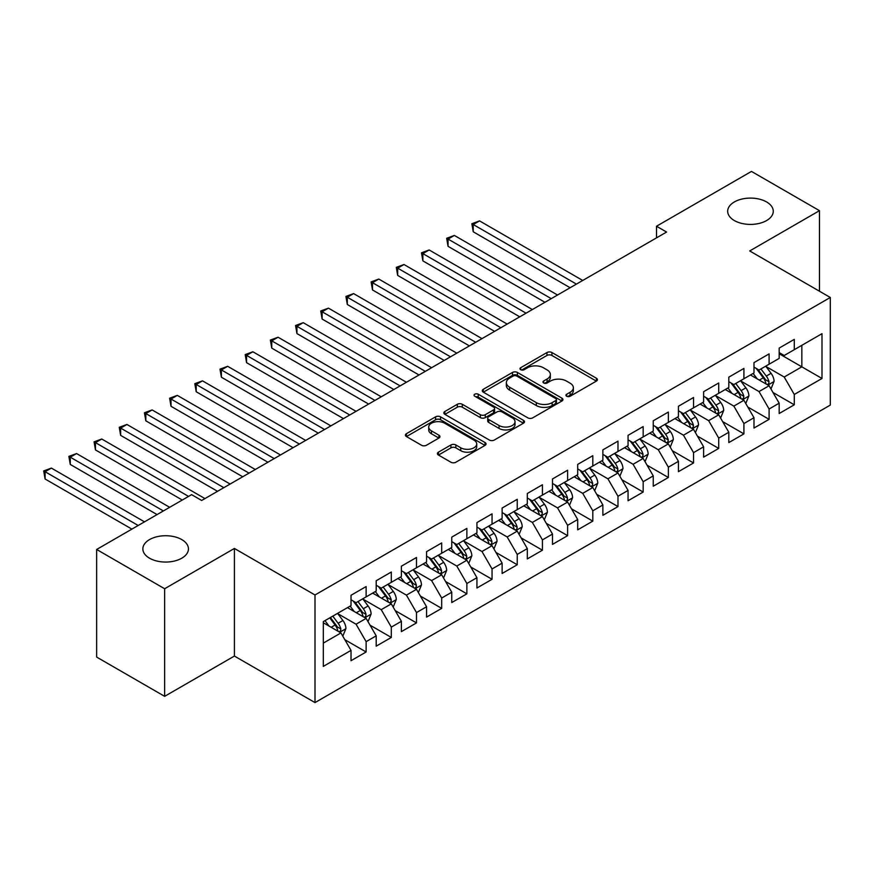 <?xml version="1.0" encoding="UTF-8"?>
<svg xmlns="http://www.w3.org/2000/svg" width="874" height="874" viewBox="0 0 874 874"><rect width="100%" height="100%" fill="white"/><g stroke="black" fill="none" stroke-linecap="round" stroke-linejoin="round"><path stroke-width="1.31" d="M566.68 396.25A2.447 1.409 0 0 0 570.132 396.25L596.407 381.086A3.496 2.021 0 0 0 597.423 379.666A3.496 2.021 0 0 0 596.407 378.234L551.909 352.539A3.496 2.021 0 0 0 546.96 352.539L520.696 367.714A2.447 1.409 0 0 0 519.975 368.708A2.447 1.409 0 0 0 520.696 369.702A2.447 1.409 0 0 0 524.16 369.702L527.557 367.746A11.187 6.457 0 0 1 543.377 367.746L547.08 369.888A11.187 6.457 0 0 1 550.358 374.454A11.187 6.457 0 0 1 547.08 379.021L543.683 380.988A2.447 1.409 0 0 0 542.972 381.982A2.447 1.409 0 0 0 543.683 382.976A2.447 1.409 0 0 0 547.146 382.976L550.544 381.02A11.187 6.457 0 0 1 566.363 381.02L570.077 383.162A11.187 6.457 0 0 1 573.355 387.728A11.187 6.457 0 0 1 570.077 392.295L566.68 394.261A2.447 1.409 0 0 0 565.959 395.256A2.447 1.409 0 0 0 566.68 396.25L566.68 394.261M181.77 539.586A22.8 13.165 0 0 0 156.927 536.734A22.8 13.165 0 0 0 142.855 548.894A22.8 13.165 0 0 0 149.53 558.202A22.8 13.165 0 0 0 174.374 561.053A22.8 13.165 0 0 0 188.445 548.894A22.8 13.165 0 0 0 181.77 539.586M766.585 201.949A22.8 13.165 0 0 0 741.742 199.097A22.8 13.165 0 0 0 727.671 211.257A22.8 13.165 0 0 0 734.346 220.554A22.8 13.165 0 0 0 759.189 223.416A22.8 13.165 0 0 0 773.261 211.257A22.8 13.165 0 0 0 766.585 201.949M438.431 452.164A3.496 2.021 0 0 0 437.415 453.595A3.496 2.021 0 0 0 438.431 455.026L450.918 462.226A3.496 2.021 0 0 0 455.867 462.226L485.037 445.39A3.496 2.021 0 0 0 486.053 443.959A3.496 2.021 0 0 0 485.037 442.539L440.54 416.843A3.496 2.021 0 0 0 435.591 416.843L406.421 433.69A3.496 2.021 0 0 0 405.394 435.11A3.496 2.021 0 0 0 406.421 436.541L421.497 445.248A3.496 2.021 0 0 0 426.446 445.248L438.934 438.038A3.496 2.021 0 0 0 439.95 436.607A3.496 2.021 0 0 0 438.934 435.186L431.45 430.871A9.352 5.397 0 0 1 428.708 427.047A9.352 5.397 0 0 1 434.487 422.055A9.352 5.397 0 0 1 444.68 423.234L473.97 440.146A9.352 5.397 0 0 1 476.712 443.959A9.352 5.397 0 0 1 470.933 448.952A9.352 5.397 0 0 1 460.74 447.783L455.867 444.964A3.496 2.021 0 0 0 450.918 444.964L438.431 452.164L438.431 455.026M164.64 588.737L164.64 696.338L234.407 656.057L234.407 548.457L164.64 588.737L96.643 549.473L191.592 494.651L201.665 500.474L666.589 232.047L656.516 226.235L656.516 237.859M234.407 548.457L315.001 594.986L830.3 297.477L830.3 405.088L315.001 702.587L315.001 594.986M819.473 291.228L819.473 210.667L749.706 250.947L830.3 297.477M819.473 210.667L751.465 171.413L656.516 226.235M527.798 417.838A3.496 2.021 0 0 0 532.747 417.838L561.916 401.002A3.496 2.021 0 0 0 562.943 399.571A3.496 2.021 0 0 0 561.916 398.151L517.419 372.455A3.496 2.021 0 0 0 512.47 372.455L483.3 389.301A3.496 2.021 0 0 0 482.284 390.722A3.496 2.021 0 0 0 483.3 392.153L527.798 417.838M475.751 396.785A2.447 1.409 0 0 1 478.231 397.124L478.231 394.218L523.471 420.339A3.496 2.021 0 0 1 524.498 421.771A3.496 2.021 0 0 1 523.471 423.191L494.302 440.037A3.496 2.021 0 0 1 489.364 440.037L444.866 414.342L444.866 411.49A3.496 2.021 0 0 0 443.839 412.921A3.496 2.021 0 0 0 444.866 414.342M444.866 411.49L457.342 404.28A3.496 2.021 0 0 1 462.291 404.28L480.339 414.702A3.496 2.021 0 0 0 485.278 414.702L493.559 409.917A3.496 2.021 0 0 0 494.586 408.497A3.496 2.021 0 0 0 493.559 407.066L474.779 396.217A2.447 1.409 0 0 1 474.058 395.223A2.447 1.409 0 0 1 475.565 393.912A2.447 1.409 0 0 1 478.231 394.218M779.171 353.752L801.84 366.84L801.84 345.317L821.986 333.682L794.28 349.687L794.28 339.363L779.171 348.081L779.171 358.406L769.098 364.218L769.098 353.894L753.989 362.623L753.989 372.947L743.916 378.759L743.916 368.435L728.807 377.164L728.807 387.488L718.723 393.3L718.723 382.976L703.614 391.705L703.614 402.029L693.541 407.841L693.541 397.517L678.432 406.246L678.432 416.57L668.359 422.382L668.359 412.058L653.249 420.787L653.249 431.111L643.166 436.924L643.166 426.599L628.056 435.328L628.056 445.653L617.984 451.465L617.984 441.141L602.874 449.87L602.874 460.194L592.801 466.006L592.801 455.682L577.692 464.411L577.692 474.735L567.608 480.547L567.608 470.223L552.499 478.952L552.499 489.276L542.426 495.088L542.426 484.764L527.317 493.493L527.317 503.817L517.244 509.629L517.244 499.305L502.135 508.034L502.135 518.358L492.051 524.171L492.051 513.846L476.942 522.576L476.942 532.9L466.869 538.712L466.869 528.388L451.76 537.117L451.76 547.441L441.687 553.253L441.687 542.929L426.578 551.658L426.578 561.982L416.494 567.794L416.494 557.47L401.385 566.199L401.385 576.523L391.312 582.335L391.312 572.011L376.202 580.74L376.202 591.064L366.13 596.876L366.13 586.552L351.02 595.281L351.02 605.606L323.314 621.6L323.314 666.381L351.02 650.387L340.936 632.94L323.314 622.758M821.986 333.682L821.986 378.475L794.28 394.469L784.207 377.022L765.952 366.479M772.998 392.502L794.28 404.793L794.28 394.469M794.28 404.793L779.171 413.522L779.171 403.198L769.098 409.01L759.025 391.563L740.77 381.02M747.816 407.044L769.098 419.334L769.098 409.01M769.098 419.334L753.989 428.052L753.989 417.728L743.916 423.551L733.843 406.104L715.577 395.561M722.634 421.585L743.916 433.875L743.916 423.551M743.916 433.875L728.807 442.594L728.807 432.269L718.723 438.093L708.65 420.645L690.394 410.103M697.441 436.126L718.723 448.417L718.723 438.093M718.723 448.417L703.614 457.135L703.614 446.811L693.541 452.634L683.468 435.186L665.212 424.644M672.259 450.667L693.541 462.958L693.541 452.634M693.541 462.958L678.432 471.676L678.432 461.352L668.359 467.175L658.286 449.728L640.019 439.185M647.077 465.208L668.359 477.499L668.359 467.175M668.359 477.499L653.249 486.217L653.249 475.893L643.166 481.716L633.093 464.269L614.837 453.726M621.884 479.75L643.166 492.04L643.166 481.716M643.166 492.04L628.056 500.758L628.056 490.434L617.984 496.257L607.911 478.81L589.655 468.267M596.702 494.291L617.984 506.581L617.984 496.257M617.984 506.581L602.874 515.299L602.874 504.975L592.801 510.798L582.729 493.351L564.462 482.809M571.52 508.832L592.801 521.123L592.801 510.798M592.801 521.123L577.692 529.841L577.692 519.517L567.608 525.34L557.536 507.881L539.28 497.35M546.326 523.373L567.608 535.664L567.608 525.34M567.608 535.664L552.499 544.382L552.499 534.058L542.426 539.881L532.353 522.423L514.098 511.88M521.144 537.914L542.426 550.205L542.426 539.881M542.426 550.205L527.317 558.923L527.317 548.599L517.244 554.422L507.171 536.964L488.905 526.421M495.962 552.455L517.244 564.746L517.244 554.422M517.244 564.746L502.135 573.464L502.135 563.14L492.051 568.963L481.978 551.505L463.723 540.962M470.769 566.997L492.051 579.287L492.051 568.963M492.051 579.287L476.942 588.005L476.942 577.681L466.869 583.504L456.796 566.046L438.54 555.503M445.587 581.538L466.869 593.828L466.869 583.504M466.869 593.828L451.76 602.547L451.76 592.222L441.687 598.045L431.614 580.587L413.347 570.045M420.405 596.079L441.687 608.37L441.687 598.045M441.687 608.37L426.578 617.088L426.578 606.764L416.494 612.576L406.421 595.128L388.165 584.586M395.212 610.62L416.494 622.9L416.494 612.576M416.494 622.9L401.385 631.629L401.385 621.305L391.312 627.117L381.239 609.67L362.983 599.127M370.03 625.161L391.312 637.441L391.312 627.117M391.312 637.441L376.202 646.17L376.202 635.846L366.13 641.658L356.057 624.211L337.79 613.668M344.848 639.702L366.13 651.982L366.13 641.658M366.13 651.982L351.02 660.711L351.02 650.387M351.02 599.783L356.057 602.689L366.13 596.876M323.314 643.111L340.936 632.94M376.202 585.241L381.239 588.147L391.312 582.335M356.057 624.211L366.13 618.399L347.491 607.638M376.202 635.846L366.13 618.399M401.385 570.7L406.421 573.606L416.494 567.794M381.239 609.67L391.312 603.858L372.674 593.096M401.385 621.305L391.312 603.858M426.578 556.159L431.614 559.065L441.687 553.253M406.421 595.128L416.494 589.316L397.856 578.555M426.578 606.764L416.494 589.316M451.76 541.618L456.796 544.535L466.869 538.712M431.614 580.587L441.687 574.775L423.049 564.014M451.76 592.222L441.687 574.775M476.942 527.077L481.978 529.994L492.051 524.171M456.796 566.046L466.869 560.234L448.231 549.473M476.942 577.681L466.869 560.234M502.135 512.535L507.171 515.452L517.244 509.629M481.978 551.505L492.051 545.693L473.413 534.932M502.135 563.14L492.051 545.693M527.317 497.994L532.353 500.911L542.426 495.088M507.171 536.964L517.244 531.152L498.606 520.391M527.317 548.599L517.244 531.152M552.499 483.453L557.536 486.37L567.608 480.547M532.353 522.423L542.426 516.61L523.788 505.849M552.499 534.058L542.426 516.61M577.692 468.912L582.729 471.829L592.801 466.006M557.536 507.881L567.608 502.069L548.97 491.308M577.692 519.517L567.608 502.069M602.874 454.371L607.911 457.288L617.984 451.465M582.729 493.351L592.801 487.528L574.163 476.767M602.874 504.975L592.801 487.528M628.056 439.841L633.093 442.747L643.166 436.924M607.911 478.81L617.984 472.987L599.346 462.226M628.056 490.434L617.984 472.987M653.249 425.299L658.286 428.205L668.359 422.382M633.093 464.269L643.166 458.446L624.528 447.685M653.249 475.893L643.166 458.446M678.432 410.758L683.468 413.664L693.541 407.841M658.286 449.728L668.359 443.905L649.721 433.143M678.432 461.352L668.359 443.905M703.614 396.217L708.65 399.123L718.723 393.3M683.468 435.186L693.541 429.363L674.903 418.602M703.614 446.811L693.541 429.363M728.807 381.676L733.843 384.582L743.916 378.759M708.65 420.645L718.723 414.822L700.085 404.061M728.807 432.269L718.723 414.822M753.989 367.135L759.025 370.041L769.098 364.218M733.843 406.104L743.916 400.281L725.278 389.52M753.989 417.728L743.916 400.281M779.171 352.593L784.207 355.5L794.28 349.687M759.025 391.563L769.098 385.74L750.46 374.979M779.171 403.198L769.098 385.74M96.643 549.473L96.643 657.073L164.64 696.338M234.407 656.057L315.001 702.587M784.207 377.022L801.84 366.84L821.986 378.475M567.652 396.599L570.077 395.201A11.187 6.457 0 0 0 573.355 390.634L573.355 387.728M550.358 374.454L550.358 377.36A11.187 6.457 0 0 1 547.08 381.927L544.666 383.325M596.363 381.119L551.909 355.456A3.496 2.021 0 0 0 546.96 355.456L521.669 370.052M561.873 401.024L517.419 375.361A3.496 2.021 0 0 0 512.47 375.361L483.355 392.175M555.733 400.576A2.447 1.409 0 0 0 556.454 399.571A2.447 1.409 0 0 0 555.733 398.577L516.676 376.028A2.447 1.409 0 0 0 513.213 376.028L509.629 378.092A11.187 6.457 0 0 0 506.352 382.659A11.187 6.457 0 0 0 509.629 387.226L536.33 402.641A11.187 6.457 0 0 0 552.149 402.641L555.733 400.576L555.733 403.482A2.447 1.409 0 0 0 556.454 402.477L556.454 399.571M506.352 382.659L506.352 385.565A11.187 6.457 0 0 0 509.629 390.132L509.629 387.226M555.733 403.482L552.149 405.547A11.187 6.457 0 0 1 536.33 405.547L509.629 390.132M444.91 414.374L457.342 407.186L457.342 404.28M494.586 408.497L494.586 411.403A3.496 2.021 0 0 1 493.559 412.834L485.278 417.608A3.496 2.021 0 0 1 480.339 417.608L462.291 407.186A3.496 2.021 0 0 0 457.342 407.186M478.231 397.124L523.428 423.224M499.065 425.518A9.352 5.397 0 0 0 509.258 426.687A9.352 5.397 0 0 0 515.026 421.694A9.352 5.397 0 0 0 512.284 417.881L501.971 411.916A3.496 2.021 0 0 0 497.022 411.916L488.741 416.701A3.496 2.021 0 0 0 487.714 418.133A3.496 2.021 0 0 0 488.741 419.553L499.065 425.518L499.065 428.424A9.352 5.397 0 0 0 509.258 429.593A9.352 5.397 0 0 0 515.026 424.6L515.026 421.694M487.714 418.133L487.714 421.039A3.496 2.021 0 0 0 488.741 422.459L488.741 419.553M499.065 428.424L488.741 422.459M476.712 443.959L476.712 446.865A9.352 5.397 0 0 1 470.933 451.858A9.352 5.397 0 0 1 460.74 450.689L455.867 447.87A3.496 2.021 0 0 0 450.918 447.87L438.486 455.048M428.708 427.047L428.708 429.953A9.352 5.397 0 0 0 431.45 433.777L431.45 430.871M438.879 438.06L431.45 433.777M484.983 445.412L440.54 419.749A3.496 2.021 0 0 0 435.591 419.749L406.465 436.563M770.966 388.974L774.08 381.348A9.439 5.452 -120 0 0 771.076 373.318L765.722 366.173M757.201 378.868L753.126 373.438M751.225 375.427L750.766 374.804M582.729 280.467L479.542 220.893L473.238 224.531L473.238 231.796L570.132 287.743M767.317 384.713L768.781 383.402L768.989 381.752A9.439 5.452 -120 0 0 766.29 376.082L760.937 368.937M757.878 369.385L764.488 378.202A4.807 2.775 60 0 1 765.362 379.666L768.989 381.752M756.218 368.424L763.264 377.819A9.439 5.452 60 0 1 765.963 383.5L766.159 384.047M473.238 231.796L471.862 223.733L576.425 284.105M471.862 223.733L479.542 220.893M745.773 403.515L748.898 395.889A9.439 5.452 -120 0 0 745.883 387.859L740.54 380.714M732.008 393.409L727.944 387.98M726.043 389.968L725.584 389.345M557.536 295.008L454.349 235.434L448.056 239.072L448.056 246.337L544.95 302.284M742.135 399.254L743.599 397.943L743.807 396.293A9.439 5.452 -120 0 0 741.097 390.623L735.755 383.478M732.696 383.926L739.306 392.743A4.807 2.775 60 0 1 740.18 394.207L743.807 396.293M731.035 382.965L738.082 392.36A9.439 5.452 60 0 1 740.781 398.041L740.977 398.588M448.056 246.337L446.669 238.274L551.243 298.646M446.669 238.274L454.349 235.434M720.591 418.056L723.716 410.43A9.439 5.452 -120 0 0 720.7 402.401L715.347 395.256M706.826 407.95L702.762 402.521M700.861 404.509L700.391 403.886M532.353 309.549L429.167 249.975L422.874 253.613L422.874 260.878L519.757 316.825M716.953 413.795L718.406 412.484L718.614 410.835A9.439 5.452 -120 0 0 715.915 405.154L710.562 398.02M707.514 398.457L714.124 407.284A4.807 2.775 60 0 1 714.998 408.748L718.614 410.835M705.853 397.506L712.889 406.902A9.439 5.452 60 0 1 715.598 412.583L715.784 413.129M422.874 260.878L421.487 252.815L526.061 313.187M421.487 252.815L429.167 249.975M695.409 432.597L698.523 424.972A9.439 5.452 -120 0 0 695.518 416.942L690.165 409.797M681.644 422.492L677.569 417.062M675.668 419.05L675.209 418.428M507.171 324.09L403.985 264.516L397.681 268.154L397.681 275.419L494.575 331.355M691.76 428.336L693.224 427.025L693.432 425.376A9.439 5.452 -120 0 0 690.733 419.695L685.38 412.561M682.321 412.998L688.931 421.825A4.807 2.775 60 0 1 689.804 423.289L693.432 425.376M680.66 412.047L687.707 421.443A9.439 5.452 60 0 1 690.405 427.124L690.602 427.67M397.681 275.419L396.304 267.357L500.868 327.728M396.304 267.357L403.985 264.516M670.216 447.138L673.341 439.513A9.439 5.452 -120 0 0 670.325 431.483L664.983 424.338M656.45 437.033L652.386 431.603M650.485 433.591L650.027 432.969M481.978 338.631L378.792 279.057L372.499 282.695L372.499 289.96L469.393 345.896M666.578 442.878L668.042 441.567L668.249 439.917A9.439 5.452 -120 0 0 665.54 434.236L660.198 427.102M657.139 427.539L663.748 436.366A4.807 2.775 60 0 1 664.622 437.83L668.249 439.917M655.478 426.588L662.525 435.984A9.439 5.452 60 0 1 665.223 441.665L665.42 442.211M372.499 289.96L371.111 281.898L475.685 342.269M371.111 281.898L378.792 279.057M645.034 461.68L648.158 454.054A9.439 5.452 -120 0 0 645.143 446.024L639.79 438.879M631.268 451.574L627.204 446.144M625.303 448.133L624.834 447.51M456.796 353.172L353.609 293.598L347.317 297.236L347.317 304.502L444.2 360.438M641.396 457.419L642.849 456.108L643.056 454.458A9.439 5.452 -120 0 0 640.358 448.777L635.005 441.643M631.957 442.08L638.566 450.908A4.807 2.775 60 0 1 639.44 452.371L643.056 454.458M630.296 441.13L637.332 450.525A9.439 5.452 60 0 1 640.041 456.206L640.227 456.752M347.317 304.502L345.929 296.439L450.503 356.811M345.929 296.439L353.609 293.598M619.852 476.221L622.965 468.595A9.439 5.452 -120 0 0 619.961 460.554L614.608 453.42M606.086 466.115L602.011 460.685M600.11 462.674L599.651 462.051M431.614 367.714L328.427 308.14L322.124 311.778L322.124 319.043L419.017 374.979M616.203 471.96L617.667 470.649L617.874 468.999A9.439 5.452 -120 0 0 615.176 463.318L609.823 456.184M606.764 456.621L613.373 465.449A4.807 2.775 60 0 1 614.247 466.902L617.874 468.999M605.114 455.671L612.15 465.066A9.439 5.452 60 0 1 614.848 470.747L615.045 471.294M322.124 319.043L320.747 310.98L425.31 371.352M320.747 310.98L328.427 308.14M594.659 490.762L597.783 483.136A9.439 5.452 -120 0 0 594.768 475.095L589.426 467.961M580.893 480.656L576.829 475.227M574.928 477.215L574.469 476.592M406.421 382.255L303.234 322.681L296.942 326.319L296.942 333.584L393.835 389.52M591.021 486.501L592.485 485.19L592.692 483.541A9.439 5.452 -120 0 0 589.983 477.859L584.64 470.725M581.581 471.162L588.191 479.99A4.807 2.775 60 0 1 589.065 481.443L592.692 483.541M579.921 470.212L586.967 479.608A9.439 5.452 60 0 1 589.666 485.288L589.863 485.835M296.942 333.584L295.554 325.51L400.128 385.893M295.554 325.51L303.234 322.681M569.477 505.303L572.601 497.677A9.439 5.452 -120 0 0 569.586 489.637L564.233 482.503M555.711 495.197L551.647 489.768M549.746 491.756L549.276 491.133M381.239 396.796L278.052 337.222L271.759 340.86L271.759 348.125L368.642 404.061M565.839 501.042L567.292 499.731L567.499 498.082A9.439 5.452 -120 0 0 564.801 492.401L559.447 485.267M556.399 485.704L563.009 494.531A4.807 2.775 60 0 1 563.883 495.984L567.499 498.082M554.739 484.753L561.774 494.149A9.439 5.452 60 0 1 564.484 499.83L564.67 500.376M271.759 348.125L270.372 340.052L374.946 400.434M270.372 340.052L278.052 337.222M544.294 519.844L547.408 512.219A9.439 5.452 -120 0 0 544.404 504.178L539.05 497.044M530.529 509.739L526.454 504.309M524.553 506.297L524.094 505.675M356.057 411.337L252.87 351.763L246.566 355.401L246.566 362.666L343.46 418.602M540.645 515.584L542.109 514.273L542.317 512.623A9.439 5.452 -120 0 0 539.619 506.942L534.265 499.808M531.206 500.245L537.816 509.072A4.807 2.775 60 0 1 538.69 510.525L542.317 512.623M529.557 499.294L536.592 508.69A9.439 5.452 60 0 1 539.291 514.371L539.487 514.917M246.566 362.666L245.19 354.593L349.753 414.975M245.19 354.593L252.87 351.763M519.101 534.385L522.226 526.76A9.439 5.452 -120 0 0 519.211 518.719L513.868 511.585M505.336 524.28L501.272 518.85M499.371 520.838L498.912 520.216M330.864 425.878L227.677 366.304L221.384 369.942L221.384 377.207L318.278 433.143M515.463 530.125L516.927 528.814L517.135 527.164A9.439 5.452 -120 0 0 514.425 521.483L509.083 514.338M506.024 514.786L512.634 523.613A4.807 2.775 60 0 1 513.508 525.066L517.135 527.164M504.364 513.836L511.41 523.231A9.439 5.452 60 0 1 514.109 528.912L514.305 529.458M221.384 377.207L219.997 369.134L324.571 429.516M219.997 369.134L227.677 366.304M493.919 548.916L497.044 541.301A9.439 5.452 -120 0 0 494.029 533.26L488.675 526.126M480.154 538.821L476.09 533.391M474.189 535.38L473.719 534.757M305.682 440.42L202.495 380.846L196.202 384.484L196.202 391.749L293.085 447.685M490.281 544.666L491.734 543.355L491.942 541.705A9.439 5.452 -120 0 0 489.243 536.024L483.89 528.879M480.842 529.327L487.452 538.155A4.807 2.775 60 0 1 488.326 539.608L491.942 541.705M479.181 528.366L486.217 537.772A9.439 5.452 60 0 1 488.927 543.453L489.112 543.999M196.202 391.749L194.815 383.675L299.389 444.058M194.815 383.675L202.495 380.846M468.737 563.457L471.851 555.842A9.439 5.452 -120 0 0 468.846 547.801L463.493 540.667M454.972 553.362L450.897 547.932M448.996 549.921L448.537 549.298M280.499 454.961L177.313 395.387L171.009 399.025L171.009 406.29L267.903 462.226M465.088 559.207L466.552 557.896L466.76 556.246A9.439 5.452 -120 0 0 464.061 550.565L458.708 543.42M455.649 543.868L462.259 552.696A4.807 2.775 60 0 1 463.133 554.149L466.76 556.246M453.999 542.907L461.035 552.313A9.439 5.452 60 0 1 463.733 557.994L463.93 558.541M171.009 406.29L169.632 398.216L274.196 458.588M169.632 398.216L177.313 395.387M443.544 577.998L446.669 570.383A9.439 5.452 -120 0 0 443.653 562.343L438.311 555.208M429.779 567.903L425.714 562.474M423.814 564.462L423.355 563.839M255.306 469.502L152.12 409.928L145.827 413.566L145.827 420.831L242.721 476.767M439.906 573.748L441.37 572.437L441.578 570.788A9.439 5.452 -120 0 0 438.868 565.107L433.526 557.962M430.467 558.41L437.076 567.237A4.807 2.775 60 0 1 437.95 568.69L441.578 570.788M428.806 557.448L435.853 566.855A9.439 5.452 60 0 1 438.551 572.525L438.748 573.082M145.827 420.831L144.439 412.757L249.014 473.129M144.439 412.757L152.12 409.928M418.362 592.539L421.487 584.924A9.439 5.452 -120 0 0 418.471 576.884L413.118 569.739M404.596 582.445L400.532 577.015M398.631 578.992L398.162 578.38M230.124 484.043L126.938 424.469L120.645 428.096L120.645 435.372L217.528 491.308M414.724 588.289L416.177 586.967L416.385 585.329A9.439 5.452 -120 0 0 413.686 579.648L408.333 572.503M405.285 572.951L411.894 581.778A4.807 2.775 60 0 1 412.768 583.231L416.385 585.329M403.624 571.989L410.66 581.396A9.439 5.452 60 0 1 413.369 587.066L413.555 587.612M120.645 435.372L119.257 427.299L223.831 487.67M119.257 427.299L126.938 424.469M393.18 607.08L396.293 599.466A9.439 5.452 -120 0 0 393.289 591.425L387.936 584.28M379.414 596.986L375.339 591.556M373.438 593.533L372.979 592.922M204.942 498.584L101.755 439.01L95.452 442.637L95.452 449.913L182.273 500.037M389.531 602.831L390.995 601.509L391.202 599.87A9.439 5.452 -120 0 0 388.504 594.189L383.151 587.044M380.103 587.492L386.701 596.319A4.807 2.775 60 0 1 387.575 597.772L391.202 599.87M378.442 586.53L385.478 595.937A9.439 5.452 60 0 1 388.176 601.607L388.373 602.153M95.452 449.913L94.075 441.84L188.565 496.399M94.075 441.84L101.755 439.01M367.987 621.622L371.111 614.007A9.439 5.452 -120 0 0 368.096 605.966L362.754 598.821M354.221 611.527L350.157 606.097M348.256 608.075L347.797 607.463M169.676 507.302L76.562 453.551L70.27 457.178L70.27 464.455L157.08 514.578M364.349 617.372L365.813 616.05L366.02 614.411A9.439 5.452 -120 0 0 363.311 608.73L357.969 601.585M354.91 602.033L361.519 610.85A4.807 2.775 60 0 1 362.393 612.313L366.02 614.411M353.249 601.072L360.296 610.478A9.439 5.452 60 0 1 362.994 616.148L363.191 616.694M70.27 464.455L68.882 456.381L163.383 510.94M68.882 456.381L76.562 453.551M342.805 636.163L345.929 628.548A9.439 5.452 -120 0 0 342.914 620.507L337.561 613.362M329.039 626.068L324.975 620.638M144.494 521.844L51.38 468.093L45.087 471.72L45.087 478.996L131.898 529.12M339.167 631.913L340.631 630.591L340.827 628.952A9.439 5.452 -120 0 0 338.129 623.271L332.776 616.126M330.416 617.492L336.337 625.391A4.807 2.775 60 0 1 337.211 626.855L340.827 628.952M329.76 617.874L335.103 625.019A9.439 5.452 60 0 1 337.812 630.689L337.998 631.236M45.087 478.996L43.7 470.922L138.19 525.482M43.7 470.922L51.38 468.093M570.077 395.201L570.077 392.295M543.683 382.976L543.683 380.988M547.08 381.927L547.08 379.021M520.696 369.702L520.696 367.714M546.96 355.456L546.96 352.539M551.909 355.456L551.909 352.539M596.407 381.086L596.407 378.234M483.3 392.153L483.3 389.301M512.47 375.361L512.47 372.455M517.419 375.361L517.419 372.455M561.916 401.002L561.916 398.151M536.33 405.547L536.33 402.641M552.149 405.547L552.149 402.641M462.291 407.186L462.291 404.28M480.339 417.608L480.339 414.702M485.278 417.608L485.278 414.702M493.559 412.834L493.559 409.917M523.471 423.191L523.471 420.339M450.918 447.87L450.918 444.964M455.867 447.87L455.867 444.964M460.74 450.689L460.74 447.783M438.934 438.038L438.934 435.186M406.421 436.541L406.421 433.69M435.591 419.749L435.591 416.843M440.54 419.749L440.54 416.843M485.037 445.39L485.037 442.539M767.918 385.063L774.025 381.534M766.29 376.082L771.076 373.318M759.32 380.103L763.264 377.819M742.725 399.604L748.832 396.075M741.097 390.623L745.883 387.859M734.138 394.644L738.082 392.36M717.543 414.145L723.65 410.616M715.915 405.154L720.7 402.401M708.945 409.185L712.889 406.902M692.361 428.686L698.468 425.157M690.733 419.695L695.518 416.942M683.763 423.726L687.707 421.443M667.168 443.227L673.275 439.698M665.54 434.236L670.325 431.483M658.581 438.267L662.525 435.984M641.986 457.768L648.093 454.24M640.358 448.777L645.143 446.024M633.388 452.808L637.332 450.525M616.804 472.31L622.911 468.781M615.176 463.318L619.961 460.554M608.206 467.339L612.15 465.066M591.611 486.851L597.718 483.322M589.983 477.859L594.768 475.095M583.024 481.88L586.967 479.608M566.428 501.392L572.536 497.863M564.801 492.401L569.586 489.637M557.831 496.421L561.774 494.149M541.246 515.933L547.353 512.404M539.619 506.942L544.404 504.178M532.648 510.962L536.592 508.69M516.053 530.463L522.16 526.946M514.425 521.483L519.211 518.719M507.466 525.503L511.41 523.231M490.871 545.005L496.978 541.487M489.243 536.024L494.029 533.26M482.284 540.045L486.217 537.772M465.689 559.546L471.796 556.028M464.061 550.565L468.846 547.801M457.091 554.586L461.035 552.313M440.496 574.087L446.603 570.569M438.868 565.107L443.653 562.343M431.909 569.127L435.853 566.855M415.314 588.628L421.421 585.11M413.686 579.648L418.471 576.884M406.727 583.668L410.66 581.396M390.132 603.169L396.239 599.651M388.504 594.189L393.289 591.425M381.534 598.209L385.478 595.937M364.939 617.71L371.046 614.193M363.311 608.73L368.096 605.966M356.352 612.75L360.296 610.478M339.757 632.252L345.864 628.734M338.129 623.271L342.914 620.507M331.17 627.292L335.103 625.019"/></g></svg>
